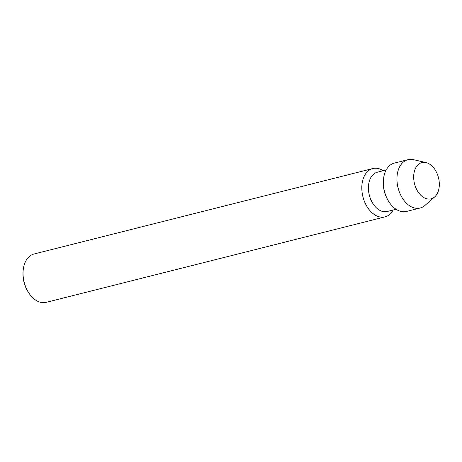 <?xml version="1.0" encoding="UTF-8"?>
<svg xmlns="http://www.w3.org/2000/svg" width="462" height="462" viewBox="0 0 462 462"><rect width="100%" height="100%" fill="white"/><g stroke="black" fill="none" stroke-linecap="round" stroke-linejoin="round"><path stroke-width="0.69" d="M434.673 196.904L424.948 205.44A24.925 16.482 -104.2 0 1 420.137 208.016A24.925 16.482 -104.2 0 1 408.298 204.839A24.925 16.482 -104.2 0 1 396.939 179.262A24.925 16.482 -104.2 0 1 407.946 159.679A24.925 16.482 -104.2 0 1 413.398 159.661L426.01 162.566A18.694 12.364 -104.2 0 1 438.478 177.679A18.694 12.364 -104.2 0 1 434.673 196.904A18.694 12.364 -104.2 0 1 422.187 196.454A18.694 12.364 -104.2 0 1 413.813 174.382A18.694 12.364 -104.2 0 1 426.01 162.566M420.137 208.016L406.531 211.446A24.925 16.482 -104.2 0 1 394.692 208.275A24.925 16.482 -104.2 0 1 389.223 202.24A24.925 16.482 -104.2 0 1 383.466 179.429A24.925 16.482 -104.2 0 1 394.34 163.109L407.946 159.679M389.223 202.24L388.79 201.588A23.366 15.454 -104.2 0 1 383.396 180.203L383.466 179.429M396.073 209.263L387.26 211.486A20.253 13.392 -104.2 0 1 377.639 208.911A20.253 13.392 -104.2 0 1 368.41 188.126A20.253 13.392 -104.2 0 1 377.356 172.216L386.163 169.993M393.179 209.996A24.925 16.482 -104.2 0 1 385.002 216.874A24.925 16.482 -104.2 0 1 373.163 213.704A24.925 16.482 -104.2 0 1 361.804 188.126A24.925 16.482 -104.2 0 1 372.811 168.543A24.925 16.482 -104.2 0 1 383.269 170.726M385.002 216.874L46.235 302.339A24.925 16.482 -104.2 0 1 34.396 299.162A24.925 16.482 -104.2 0 1 28.927 293.127A24.925 16.482 -104.2 0 1 23.175 270.316A24.925 16.482 -104.2 0 1 34.044 254.002L372.811 168.543M28.927 293.127L28.494 292.481A23.366 15.454 -104.2 0 1 23.1 271.096L23.175 270.316"/></g></svg>
